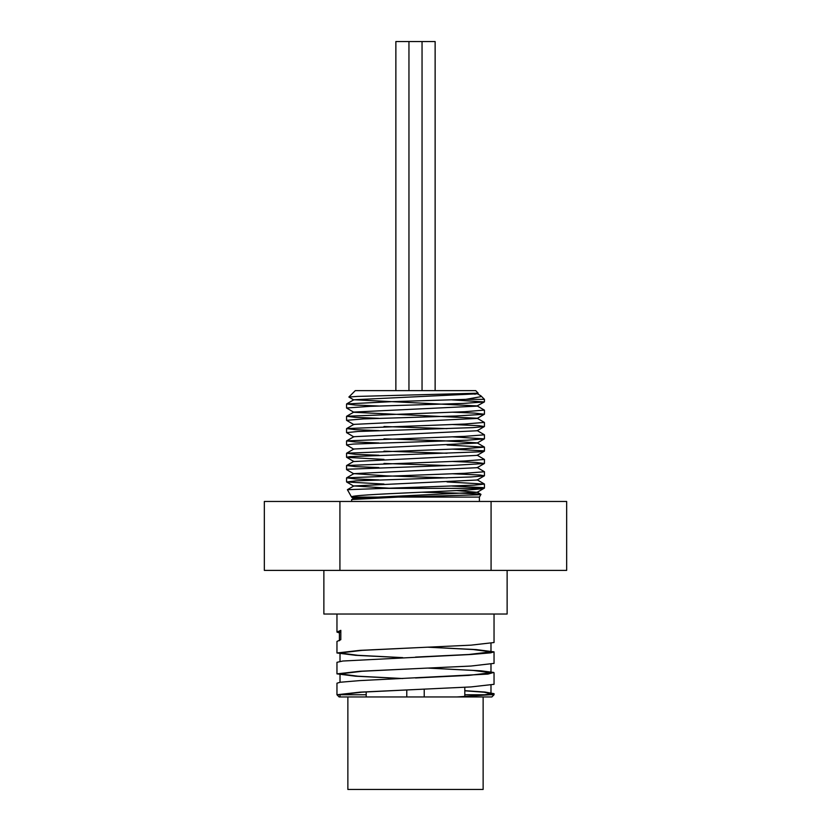<?xml version="1.0" encoding="UTF-8"?>
<svg xmlns="http://www.w3.org/2000/svg" width="831" height="831" viewBox="0 0 831 831"><rect width="100%" height="100%" fill="white"/><g stroke="black" fill="none" stroke-linecap="round" stroke-linejoin="round"><path stroke-width="1.25" d="M477.119 393.603L480.952 395.868L480.723 396.699L465.848 399.358L391.744 401.653L346.631 403.939L355.18 405.029L378.926 406.016M353.871 399.971L348.875 397.031L357.34 396.418L478.189 393.198L477.119 393.821L353.871 399.753L477.119 405.912L484.359 410.099L464.841 411.709L346.641 416.258L355.19 417.339L378.926 418.336M477.119 405.912L484.359 401.944L463.085 403.43L370.075 406.338L346.558 408L353.881 412.29L477.129 418.232L484.369 422.408L464.851 424.028L346.652 428.567L355.19 429.658L378.926 430.645M477.119 430.541L484.442 434.821L464.851 436.337L346.641 440.877L355.19 441.967L378.926 442.965M447.036 444.99L484.442 447.14L464.841 448.647L346.631 453.196L355.19 454.287L378.926 455.274M477.119 455.17L484.442 459.45L464.841 460.966L346.641 465.505L355.19 466.596L378.926 467.593M477.129 467.479L484.452 471.759L464.851 473.275L346.641 477.825L355.19 478.916L378.926 479.903M447.036 481.928L484.442 484.078L474.366 485.148L347.4 489.698L351.596 497.094C346.641 494.071 473.577 491.183 483.476 488.368L484.442 488.046L482.78 487.61L452.074 486.062M421.826 492.212L465.422 493.334L479.57 494.061L480.962 494.383L478.334 494.788L398.215 497.094L351.679 499.535L351.596 501.457M477.119 406.13L353.881 412.072L346.641 416.258M353.881 424.599L346.558 420.32L363.5 418.917L455.939 416.009L484.369 414.254L477.129 418.44L353.881 424.381L346.652 428.567M383.964 426.521L447.036 428.619M353.881 436.909L346.558 432.629L357.881 431.486L472.974 427.622L484.359 426.573L477.119 430.759L353.881 436.701L346.641 440.877M383.964 438.83L444.512 440.846L477.119 442.85L484.348 447.036M353.871 449.228L346.548 444.949L353.31 444.066L467.323 440.201L484.348 438.882L477.119 443.068L353.881 449.01L346.631 453.196M383.964 451.15L447.036 453.248M484.359 451.191L477.119 455.378L353.881 461.537L346.558 457.258L349.872 456.645L479.986 451.815L483.85 450.838L452.074 449.114M383.964 463.459L447.036 465.557M353.881 473.857L346.641 469.671L347.618 469.224L453.31 465.36L484.369 463.511L477.129 467.697L353.881 473.639L386.467 475.862L447.036 477.877M383.964 484.037L346.631 481.98L356.187 480.837L471.146 476.963L484.359 475.831L477.119 480.017L353.871 485.948L391.931 488.368M456.707 490.57L477.119 492.326L353.881 498.268L351.679 499.535M472.039 393.707L475.239 394.206M364.466 498.371L351.596 497.104L415.5 497.094M484.359 475.831L480.131 475.031L452.074 473.743M484.369 463.511L476.308 462.452L452.074 461.434M383.964 459.408L346.641 457.351M484.348 438.882L452.074 436.805M484.359 426.573L478.947 425.69L452.074 424.496M484.369 414.254L474.74 413.111L452.074 412.176M484.359 401.944L452.074 399.867M478.189 393.198L475.716 390.632L355.284 390.632L348.875 397.031M398.215 497.094L479.404 497.094L480.972 494.383M375.456 488.368L483.476 488.368M428.526 668.093L480.993 670.814L493.707 672.445L487.932 674.086L359.657 680.61L340.201 682.251L336.96 683.207L336.96 694.758L340.014 694.758L340.014 696.949L347.867 696.949L347.867 789.45L483.133 789.45L483.133 696.949M340.014 632.09L340.835 630.345L340.803 639.683L336.96 641.428L336.96 652.979L359.958 650.361L471.042 645.147L494.04 642.529L494.04 614.036M336.96 614.036L336.96 632.09L339.412 632.09M339.412 632.921L336.96 632.09L340.803 630.345M428.526 647.204L476.277 649.593L494.04 651.868L490.633 652.854L470.938 654.485L342.85 661.019L336.96 662.317L336.96 673.868L359.958 671.261L471.032 666.036L494.04 663.377M402.474 657.643L355.523 655.316L336.96 652.979M464.809 690.686L485.034 692.046L494.05 693.677L489.719 694.758L457.434 696.949L339.141 696.949L336.96 694.758L359.968 692.15L471.042 686.925L494.04 684.318L494.04 672.778M402.464 678.543L355.533 676.205L336.96 673.868M415.5 689.543L362.129 692.15L340.014 694.758L366.191 694.758M464.809 694.758L486.831 694.758M494.04 693.698L494.04 694.758L489.719 694.758M347.867 696.949L456.957 696.949L481.938 695.298L490.996 693.656L484.13 692.223L464.809 690.8M415.5 677.982L468.881 675.374L490.986 672.757L473.223 670.43L428.266 668.103M415.5 657.092L468.881 654.485L490.986 651.868L473.223 649.541L428.277 647.214M402.723 678.532L357.787 676.195L340.014 673.868L362.119 671.261L415.5 668.643M402.734 657.633L357.777 655.306L340.014 652.979L362.119 650.361L415.5 647.754M457.434 696.949L491.859 696.949L494.04 694.758M264.341 570.398L264.341 501.457L566.659 501.457L566.659 570.398L264.341 570.398M339.921 570.398L339.921 501.457M491.079 570.398L491.079 501.457M435.132 390.632L435.132 41.55L395.868 41.55L395.868 390.632M408.956 390.632L408.956 41.55M465.838 399.358L484.442 399.358L480.952 395.868M424.226 696.949L424.226 689.169M464.809 696.513L464.809 687.279M323.872 570.398L323.872 614.036L507.128 614.036L507.128 570.398M346.631 403.939L353.871 399.753M346.641 465.505L353.881 461.33M346.641 477.825L353.881 473.639M484.359 483.985L477.119 479.799M347.4 489.698L353.871 485.948M480.92 494.31L477.119 492.108M353.871 486.166L346.631 481.98M477.119 492.326L484.348 488.14M353.881 498.486L351.679 497.208M479.404 501.457L479.404 497.094M339.412 640.732L339.412 631.394M494.04 651.868L494.04 663.429M490.986 693.656L490.986 685.243M490.986 672.757L490.986 664.353M490.986 651.868L490.986 643.464M340.014 682.272L340.014 673.868M340.014 661.383L340.014 652.979M422.044 390.632L422.044 41.55M484.442 488.046L484.442 484.078M484.442 475.727L484.442 471.79M484.442 463.418L484.442 459.45M484.442 451.098L484.442 447.14M484.442 438.789L484.442 434.842M484.442 426.469L484.442 422.532M484.442 414.16L484.442 410.192M484.442 401.851L484.442 399.358M346.558 481.866L346.558 477.918M346.558 469.567L346.558 465.609M346.558 457.258L346.558 453.29M346.558 444.928L346.558 440.981M346.558 432.619L346.558 428.661M346.558 420.32L346.558 416.352M346.558 408L346.558 404.043M406.775 696.949L406.775 689.927M366.191 696.949L366.191 691.911"/></g></svg>
